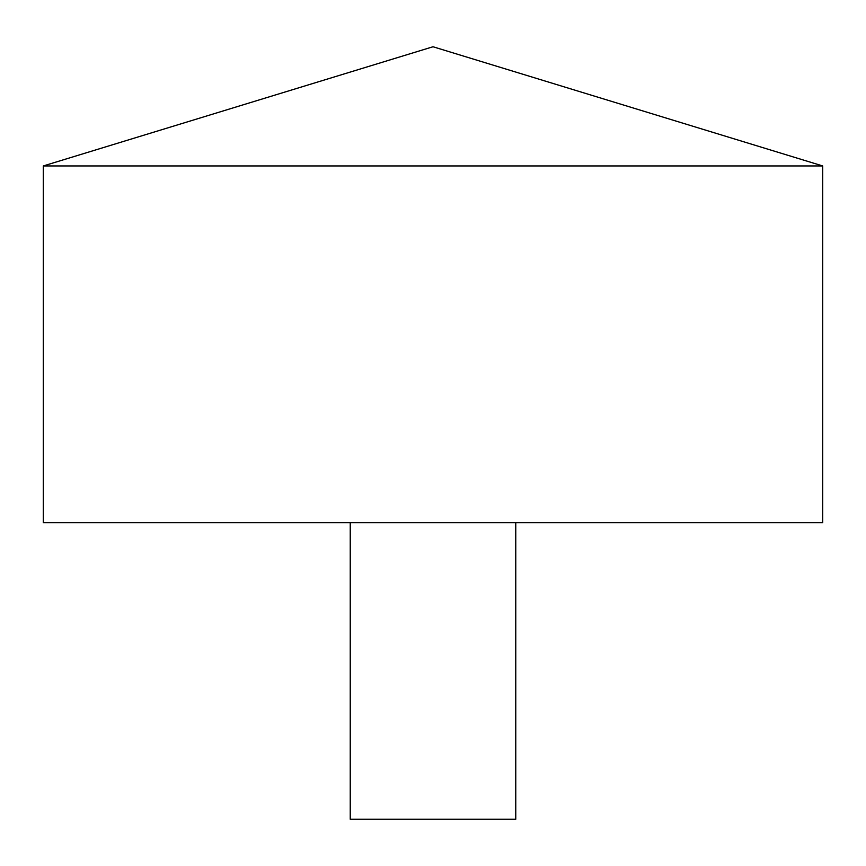 <?xml version="1.0" encoding="UTF-8"?>
<svg xmlns="http://www.w3.org/2000/svg" width="866" height="866" viewBox="0 0 866 866"><rect width="100%" height="100%" fill="white"/><g stroke="black" fill="none" stroke-linecap="round" stroke-linejoin="round"><path stroke-width="1.3" d="M822.7 165.947L43.3 165.947L43.3 522.663L822.7 522.663L822.7 165.947L433 46.753L43.3 165.947M515.768 522.663L515.768 819.247L350.232 819.247L350.232 522.663"/></g></svg>
